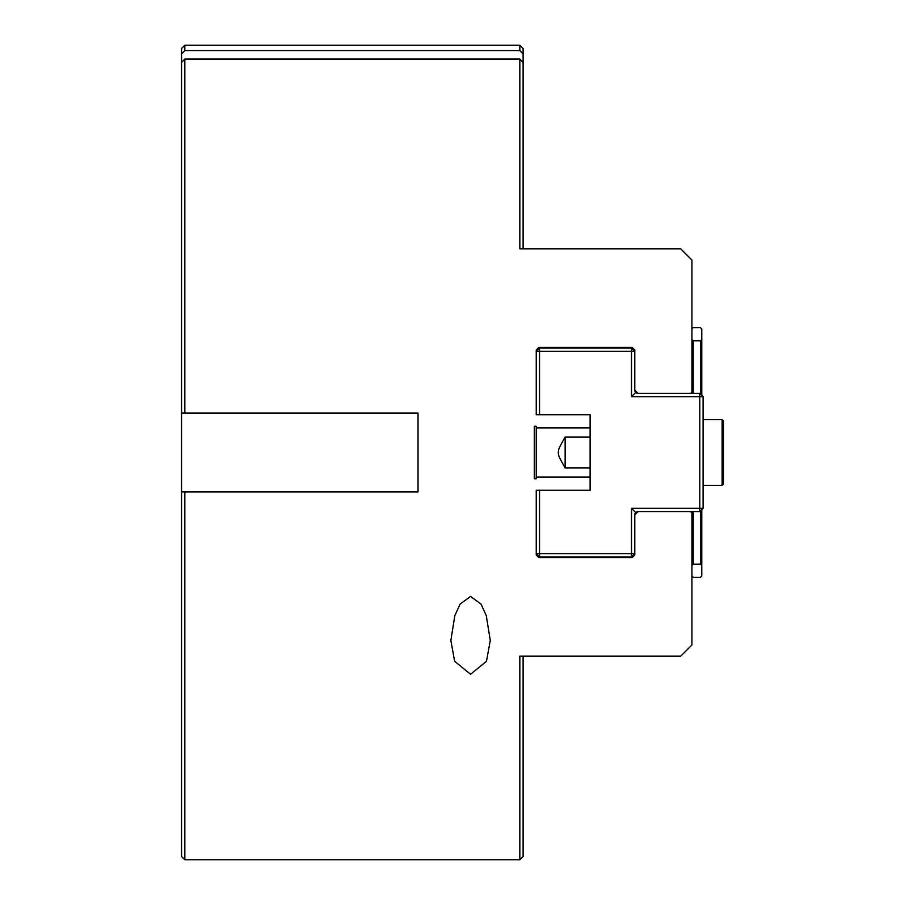 <?xml version="1.0" encoding="UTF-8"?>
<svg xmlns="http://www.w3.org/2000/svg" width="905" height="905" viewBox="0 0 905 905"><rect width="100%" height="100%" fill="white"/><g stroke="black" fill="none" stroke-linecap="round" stroke-linejoin="round"><path stroke-width="1.36" d="M523.113 248.875L523.113 62.445L519.832 59.04L519.832 248.875L680.752 248.875L691.929 260.04L691.929 392.069L690.606 393.381L691.929 392.069L690.606 393.381L691.929 392.069L691.929 393.381M519.832 59.04L184.835 59.04L181.543 62.445L181.543 53.915L184.835 50.578L184.835 45.25L519.832 45.25L519.832 50.578L523.113 53.915L523.113 48.531L519.832 45.25M523.113 53.915L523.113 62.445M184.835 45.25L181.543 48.531L181.543 53.915M184.835 50.578L519.832 50.578M181.543 62.445L181.543 413.087L418.019 413.087L418.019 491.913L181.543 491.913L181.543 856.469L184.835 859.75L184.835 491.913L181.543 491.913L181.543 413.087L184.835 413.087L184.835 59.04M634.778 390.1L638.059 393.381L634.778 390.1M632.154 347.407L634.778 350.031L632.154 347.407L538.871 347.407L536.246 350.031L538.871 347.407M538.871 557.593L536.246 554.969L538.871 557.593L632.154 557.593L634.778 554.969L632.154 557.593M638.059 511.619L634.778 514.9L638.059 511.619M691.929 511.619L691.929 512.931L690.606 511.619L691.929 512.931L690.606 511.619L691.929 512.931L691.929 644.96L680.752 656.125L519.832 656.125L519.832 859.75L184.835 859.75M699.803 511.619L699.803 508.327L703.095 508.327L699.803 511.619L637.403 511.619L635.548 512.388L634.778 514.244L634.778 553.656L631.498 556.937L631.498 553.656L634.778 553.656L634.778 554.969M536.246 554.969L536.246 553.656L539.538 553.656L539.538 556.937L536.246 553.656L536.246 490.272L539.538 490.272L539.538 553.656L631.498 553.656L631.498 508.327L635.548 512.388L634.778 514.244M536.246 427.873L536.246 478.779L534.278 478.779L534.278 426.221L536.246 426.221L536.246 427.873L590.117 427.873L590.117 414.728L590.117 490.272L539.538 490.272M634.778 350.031L634.778 351.344L539.538 351.344L539.538 414.728L536.246 414.728L536.246 351.344L539.538 348.063L539.538 351.344L536.246 351.344L536.246 350.031M450.86 640.48L454.627 661.272L470.566 674.282L486.505 661.272L490.272 640.48L486.505 661.272L470.566 674.282L454.627 661.272L450.86 640.48L454.83 615.615L460.125 604.099L470.566 596.406L481.008 604.099L486.29 615.615L490.272 640.48M519.832 859.75L523.113 856.469L523.113 656.125M700.459 510.963L700.459 564.166L701.771 565.478L701.771 575.987L700.459 577.3L693.241 577.3L691.929 575.987M691.929 329.013L693.241 327.701L700.459 327.701L701.771 329.013L701.771 339.522L700.459 340.834L700.459 394.037M693.241 393.381L693.241 340.834L691.929 339.522M693.241 340.834L700.459 340.834M691.929 565.478L693.241 564.166L693.241 511.619M700.459 564.166L693.241 564.166M701.771 565.478L701.771 509.651M701.771 395.349L701.771 339.522M536.246 477.127L590.117 477.127L590.117 490.272M590.117 437.025L565.15 437.025C557.084 451.233 559.03 448.914 558.215 452.5C559.03 456.086 557.084 453.767 565.15 467.976L590.117 467.976M565.15 467.976L565.15 437.025M637.403 393.381L635.548 392.612L631.498 396.673L631.498 348.063L634.778 351.344L634.778 390.756L635.548 392.612L637.403 393.381L699.803 393.381L703.095 396.673L699.803 396.673L699.803 393.381M631.498 396.673L699.803 396.673L699.803 508.327L631.498 508.327M703.095 508.327L703.095 396.673M539.538 556.937L631.498 556.937M631.498 348.063L539.538 348.063M539.538 414.728L590.117 414.728M722.133 419.66L722.133 485.34L723.457 484.028L723.457 420.972L722.133 419.66L703.095 419.66M722.133 485.34L703.095 485.34"/></g></svg>
